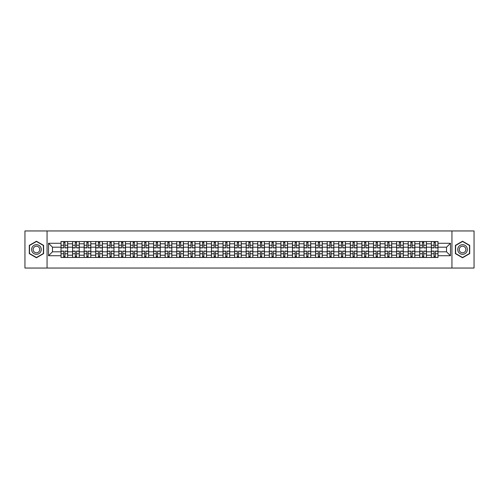 <?xml version="1.0" encoding="UTF-8"?>
<svg xmlns="http://www.w3.org/2000/svg" width="499" height="499" viewBox="0 0 499 499"><rect width="100%" height="100%" fill="white"/><g stroke="black" fill="none" stroke-linecap="round" stroke-linejoin="round"><path stroke-width="0.75" d="M451.944 268.044L474.05 268.044L474.05 230.956L24.95 230.956L24.95 268.044L451.944 268.044L451.944 230.956M72.573 257.472L72.573 243.786L67.677 243.786L67.677 257.472M67.677 243.786L67.677 241.528M72.573 243.786L72.573 241.528M79.254 241.528L79.254 257.472M84.15 257.472L84.15 241.528M90.824 241.528L90.824 257.472M95.721 257.472L95.721 241.528M102.395 241.528L102.395 257.472M107.291 257.472L107.291 241.528M113.972 241.528L113.972 257.472M118.862 257.472L118.862 241.528M125.542 241.528L125.542 257.472M130.439 257.472L130.439 241.528M137.113 241.528L137.113 257.472M142.009 257.472L142.009 241.528M148.683 241.528L148.683 257.472M153.58 257.472L153.58 241.528M160.26 241.528L160.26 257.472M165.157 257.472L165.157 241.528M171.831 241.528L171.831 257.472M176.727 257.472L176.727 241.528M183.401 241.528L183.401 257.472M188.298 257.472L188.298 241.528M194.978 241.528L194.978 257.472M199.874 257.472L199.874 241.528M206.549 241.528L206.549 257.472M211.445 257.472L211.445 241.528M218.119 241.528L218.119 257.472M223.016 257.472L223.016 241.528M229.696 241.528L229.696 257.472M234.592 257.472L234.592 241.528M241.267 241.528L241.267 257.472M246.163 257.472L246.163 241.528M252.837 241.528L252.837 257.472M257.733 257.472L257.733 241.528M264.408 241.528L264.408 257.472M269.304 257.472L269.304 241.528M275.984 241.528L275.984 257.472M280.881 257.472L280.881 241.528M287.555 241.528L287.555 257.472M292.451 257.472L292.451 241.528M299.126 241.528L299.126 257.472M304.022 257.472L304.022 241.528M310.702 241.528L310.702 257.472M315.599 257.472L315.599 241.528M322.273 241.528L322.273 257.472M327.169 257.472L327.169 241.528M333.843 241.528L333.843 257.472M338.74 257.472L338.74 241.528M345.42 241.528L345.42 257.472M350.317 257.472L350.317 241.528M356.991 241.528L356.991 257.472M361.887 257.472L361.887 241.528M368.561 241.528L368.561 257.472M373.458 257.472L373.458 241.528M380.138 241.528L380.138 257.472M385.028 257.472L385.028 241.528M391.709 241.528L391.709 257.472M396.605 257.472L396.605 241.528M403.279 241.528L403.279 257.472M408.176 257.472L408.176 241.528M414.85 241.528L414.85 257.472M419.746 257.472L419.746 241.528M426.427 241.528L426.427 257.472M431.323 257.472L431.323 241.528M431.323 251.802L426.427 251.802M419.746 251.802L414.85 251.802M408.176 251.802L403.279 251.802M396.605 251.802L391.709 251.802M385.028 251.802L380.138 251.802M373.458 251.802L368.561 251.802M361.887 251.802L356.991 251.802M350.317 251.802L345.42 251.802M338.74 251.802L333.843 251.802M327.169 251.802L322.273 251.802M315.599 251.802L310.702 251.802M304.022 251.802L299.126 251.802M292.451 251.802L287.555 251.802M280.881 251.802L275.984 251.802M269.304 251.802L264.408 251.802M257.733 251.802L252.837 251.802M246.163 251.802L241.267 251.802M234.592 251.802L229.696 251.802M223.016 251.802L218.119 251.802M211.445 251.802L206.549 251.802M199.874 251.802L194.978 251.802M188.298 251.802L183.401 251.802M176.727 251.802L171.831 251.802M165.157 251.802L160.26 251.802M153.58 251.802L148.683 251.802M142.009 251.802L137.113 251.802M130.439 251.802L125.542 251.802M118.862 251.802L113.972 251.802M107.291 251.802L102.395 251.802M95.721 251.802L90.824 251.802M84.15 251.802L79.254 251.802M72.573 251.802L67.677 251.802M431.323 247.198L426.427 247.198M419.746 247.198L414.85 247.198M408.176 247.198L403.279 247.198M396.605 247.198L391.709 247.198M385.028 247.198L380.138 247.198M373.458 247.198L368.561 247.198M361.887 247.198L356.991 247.198M350.317 247.198L345.42 247.198M338.74 247.198L333.843 247.198M327.169 247.198L322.273 247.198M315.599 247.198L310.702 247.198M304.022 247.198L299.126 247.198M292.451 247.198L287.555 247.198M280.881 247.198L275.984 247.198M269.304 247.198L264.408 247.198M257.733 247.198L252.837 247.198M246.163 247.198L241.267 247.198M234.592 247.198L229.696 247.198M223.016 247.198L218.119 247.198M211.445 247.198L206.549 247.198M199.874 247.198L194.978 247.198M188.298 247.198L183.401 247.198M176.727 247.198L171.831 247.198M165.157 247.198L160.26 247.198M153.58 247.198L148.683 247.198M142.009 247.198L137.113 247.198M130.439 247.198L125.542 247.198M118.862 247.198L113.972 247.198M107.291 247.198L102.395 247.198M95.721 247.198L90.824 247.198M84.15 247.198L79.254 247.198M72.573 247.198L67.677 247.198M52.47 251.802L61.003 251.802L61.003 247.198L52.47 247.198L52.47 251.802L48.54 255.731L48.54 243.269L61.003 243.269L61.003 247.198M437.997 247.198L437.997 251.802L446.53 251.802L446.53 247.198L437.997 247.198L437.997 241.528L61.003 241.528L61.003 243.269M437.997 243.269L450.46 243.269L450.46 255.731L437.997 255.731L437.997 251.802M61.003 251.802L61.003 257.472L437.997 257.472L437.997 255.731M61.003 255.731L48.54 255.731M47.056 268.044L47.056 230.956M43.606 245.365L36.446 241.235L29.291 245.365L29.291 253.635L36.446 257.765L43.606 253.635L43.606 245.365M469.709 245.365L462.554 241.235L455.394 245.365L455.394 253.635L462.554 257.765L469.709 253.635L469.709 245.365M64.97 256.361L63.71 256.361M63.71 242.639L64.97 242.639M76.547 256.361L75.28 256.361M75.28 242.639L76.547 242.639M88.117 256.361L86.857 256.361M86.857 242.639L88.117 242.639M99.688 256.361L98.428 256.361M98.428 242.639L99.688 242.639M111.258 256.361L109.998 256.361M109.998 242.639L111.258 242.639M122.835 256.361L121.575 256.361M121.575 242.639L122.835 242.639M134.406 256.361L133.146 256.361M133.146 242.639L134.406 242.639M145.976 256.361L144.716 256.361M144.716 242.639L145.976 242.639M157.553 256.361L156.287 256.361M156.287 242.639L157.553 242.639M169.124 256.361L167.864 256.361M167.864 242.639L169.124 242.639M180.694 256.361L179.434 256.361M179.434 242.639L180.694 242.639M192.271 256.361L191.005 256.361M191.005 242.639L192.271 242.639M203.842 256.361L202.582 256.361M202.582 242.639L203.842 242.639M215.412 256.361L214.152 256.361M214.152 242.639L215.412 242.639M226.983 256.361L225.723 256.361M225.723 242.639L226.983 242.639M238.559 256.361L237.299 256.361M237.299 242.639L238.559 242.639M250.13 256.361L248.87 256.361M248.87 242.639L250.13 242.639M261.701 256.361L260.441 256.361M260.441 242.639L261.701 242.639M273.277 256.361L272.017 256.361M272.017 242.639L273.277 242.639M284.848 256.361L283.588 256.361M283.588 242.639L284.848 242.639M296.418 256.361L295.159 256.361M295.159 242.639L296.418 242.639M307.995 256.361L306.729 256.361M306.729 242.639L307.995 242.639M319.566 256.361L318.306 256.361M318.306 242.639L319.566 242.639M331.136 256.361L329.876 256.361M329.876 242.639L331.136 242.639M342.713 256.361L341.447 256.361M341.447 242.639L342.713 242.639M354.284 256.361L353.024 256.361M353.024 242.639L354.284 242.639M365.854 256.361L364.594 256.361M364.594 242.639L365.854 242.639M377.425 256.361L376.165 256.361M376.165 242.639L377.425 242.639M389.002 256.361L387.742 256.361M387.742 242.639L389.002 242.639M400.572 256.361L399.312 256.361M399.312 242.639L400.572 242.639M412.143 256.361L410.883 256.361M410.883 242.639L412.143 242.639M423.72 256.361L422.453 256.361M422.453 242.639L423.72 242.639M435.29 256.361L434.03 256.361M434.03 242.639L435.29 242.639M48.54 243.269L52.47 247.198M446.53 251.802L450.46 255.731M446.53 247.198L450.46 243.269M64.97 247.903L64.97 241.597L67.639 241.597L67.639 247.903L64.97 247.903M63.71 242.564L64.97 242.564M66.049 241.597L61.04 241.597L61.04 247.903L63.71 247.903L63.71 241.597L62.637 241.597M63.71 251.097L63.71 257.403L61.04 257.403L61.04 251.097L63.71 251.097M64.97 256.436L63.71 256.436M62.637 257.403L67.639 257.403L67.639 251.097L64.97 251.097L64.97 257.403L66.049 257.403M76.547 247.903L76.547 241.597L79.216 241.597L79.216 247.903L76.547 247.903M75.28 242.564L76.547 242.564M77.619 241.597L72.611 241.597L72.611 247.903L75.28 247.903L75.28 241.597L74.208 241.597M88.117 247.903L88.117 241.597L90.787 241.597L90.787 247.903L88.117 247.903M86.857 242.564L88.117 242.564M89.19 241.597L84.188 241.597L84.188 247.903L86.857 247.903L86.857 241.597L85.778 241.597M99.688 247.903L99.688 241.597L102.357 241.597L102.357 247.903L99.688 247.903M98.428 242.564L99.688 242.564M100.767 241.597L95.758 241.597L95.758 247.903L98.428 247.903L98.428 241.597L97.355 241.597M32.273 251.914A4.822 4.822 0 0 0 38.86 253.673A4.822 4.822 0 0 0 40.625 247.086A4.822 4.822 0 0 0 34.038 245.327A4.822 4.822 0 0 0 32.273 251.914M33.589 251.153A3.3 3.3 0 0 0 38.099 252.357A3.3 3.3 0 0 0 39.309 247.847A3.3 3.3 0 0 0 34.799 246.643A3.3 3.3 0 0 0 33.589 251.153M36.446 241.491L43.382 245.496L43.382 253.504L36.446 257.509L29.51 253.504L29.51 245.496L36.446 241.491M458.375 251.914A4.822 4.822 0 0 0 464.962 253.673A4.822 4.822 0 0 0 466.727 247.086A4.822 4.822 0 0 0 460.14 245.327A4.822 4.822 0 0 0 458.375 251.914M459.691 251.153A3.3 3.3 0 0 0 464.201 252.357A3.3 3.3 0 0 0 465.411 247.847A3.3 3.3 0 0 0 460.901 246.643A3.3 3.3 0 0 0 459.691 251.153M462.554 241.491L469.49 245.496L469.49 253.504L462.554 257.509L455.618 253.504L455.618 245.496L462.554 241.491M75.28 251.097L75.28 257.403L72.611 257.403L72.611 251.097L75.28 251.097M76.547 256.436L75.28 256.436M74.208 257.403L79.216 257.403L79.216 251.097L76.547 251.097L76.547 257.403L77.619 257.403M86.857 251.097L86.857 257.403L84.188 257.403L84.188 251.097L86.857 251.097M88.117 256.436L86.857 256.436M85.778 257.403L90.787 257.403L90.787 251.097L88.117 251.097L88.117 257.403L89.19 257.403M98.428 251.097L98.428 257.403L95.758 257.403L95.758 251.097L98.428 251.097M99.688 256.436L98.428 256.436M97.355 257.403L102.357 257.403L102.357 251.097L99.688 251.097L99.688 257.403L100.767 257.403M111.258 247.903L111.258 241.597L113.934 241.597L113.934 247.903L111.258 247.903M109.998 242.564L111.258 242.564M112.337 241.597L107.329 241.597L107.329 247.903L109.998 247.903L109.998 241.597L108.925 241.597M122.835 247.903L122.835 241.597L125.505 241.597L125.505 247.903L122.835 247.903M121.575 242.564L122.835 242.564M123.908 241.597L118.899 241.597L118.899 247.903L121.575 247.903L121.575 241.597L120.496 241.597M109.998 251.097L109.998 257.403L107.329 257.403L107.329 251.097L109.998 251.097M111.258 256.436L109.998 256.436M108.925 257.403L113.934 257.403L113.934 251.097L111.258 251.097L111.258 257.403L112.337 257.403M121.575 251.097L121.575 257.403L118.899 257.403L118.899 251.097L121.575 251.097M122.835 256.436L121.575 256.436M120.496 257.403L125.505 257.403L125.505 251.097L122.835 251.097L122.835 257.403L123.908 257.403M134.406 247.903L134.406 241.597L137.075 241.597L137.075 247.903L134.406 247.903M133.146 242.564L134.406 242.564M135.485 241.597L130.476 241.597L130.476 247.903L133.146 247.903L133.146 241.597L132.067 241.597M145.976 247.903L145.976 241.597L148.652 241.597L148.652 247.903L145.976 247.903M144.716 242.564L145.976 242.564M147.055 241.597L142.047 241.597L142.047 247.903L144.716 247.903L144.716 241.597L143.643 241.597M157.553 247.903L157.553 241.597L160.223 241.597L160.223 247.903L157.553 247.903M156.287 242.564L157.553 242.564M158.626 241.597L153.617 241.597L153.617 247.903L156.287 247.903L156.287 241.597L155.214 241.597M169.124 247.903L169.124 241.597L171.793 241.597L171.793 247.903L169.124 247.903M167.864 242.564L169.124 242.564M170.196 241.597L165.194 241.597L165.194 247.903L167.864 247.903L167.864 241.597L166.785 241.597M180.694 247.903L180.694 241.597L183.364 241.597L183.364 247.903L180.694 247.903M179.434 242.564L180.694 242.564M181.773 241.597L176.765 241.597L176.765 247.903L179.434 247.903L179.434 241.597L178.361 241.597M192.271 247.903L192.271 241.597L194.941 241.597L194.941 247.903L192.271 247.903M191.005 242.564L192.271 242.564M193.344 241.597L188.335 241.597L188.335 247.903L191.005 247.903L191.005 241.597L189.932 241.597M203.842 247.903L203.842 241.597L206.511 241.597L206.511 247.903L203.842 247.903M202.582 242.564L203.842 242.564M204.914 241.597L199.912 241.597L199.912 247.903L202.582 247.903L202.582 241.597L201.502 241.597M215.412 247.903L215.412 241.597L218.082 241.597L218.082 247.903L215.412 247.903M214.152 242.564L215.412 242.564M216.491 241.597L211.482 241.597L211.482 247.903L214.152 247.903L214.152 241.597L213.079 241.597M133.146 251.097L133.146 257.403L130.476 257.403L130.476 251.097L133.146 251.097M134.406 256.436L133.146 256.436M132.067 257.403L137.075 257.403L137.075 251.097L134.406 251.097L134.406 257.403L135.485 257.403M144.716 251.097L144.716 257.403L142.047 257.403L142.047 251.097L144.716 251.097M145.976 256.436L144.716 256.436M143.643 257.403L148.652 257.403L148.652 251.097L145.976 251.097L145.976 257.403L147.055 257.403M156.287 251.097L156.287 257.403L153.617 257.403L153.617 251.097L156.287 251.097M157.553 256.436L156.287 256.436M155.214 257.403L160.223 257.403L160.223 251.097L157.553 251.097L157.553 257.403L158.626 257.403M167.864 251.097L167.864 257.403L165.194 257.403L165.194 251.097L167.864 251.097M169.124 256.436L167.864 256.436M166.785 257.403L171.793 257.403L171.793 251.097L169.124 251.097L169.124 257.403L170.196 257.403M179.434 251.097L179.434 257.403L176.765 257.403L176.765 251.097L179.434 251.097M180.694 256.436L179.434 256.436M178.361 257.403L183.364 257.403L183.364 251.097L180.694 251.097L180.694 257.403L181.773 257.403M191.005 251.097L191.005 257.403L188.335 257.403L188.335 251.097L191.005 251.097M192.271 256.436L191.005 256.436M189.932 257.403L194.941 257.403L194.941 251.097L192.271 251.097L192.271 257.403L193.344 257.403M202.582 251.097L202.582 257.403L199.912 257.403L199.912 251.097L202.582 251.097M203.842 256.436L202.582 256.436M201.502 257.403L206.511 257.403L206.511 251.097L203.842 251.097L203.842 257.403L204.914 257.403M214.152 251.097L214.152 257.403L211.482 257.403L211.482 251.097L214.152 251.097M215.412 256.436L214.152 256.436M213.079 257.403L218.082 257.403L218.082 251.097L215.412 251.097L215.412 257.403L216.491 257.403M226.983 247.903L226.983 241.597L229.659 241.597L229.659 247.903L226.983 247.903M225.723 242.564L226.983 242.564M228.062 241.597L223.053 241.597L223.053 247.903L225.723 247.903L225.723 241.597L224.65 241.597M238.559 247.903L238.559 241.597L241.229 241.597L241.229 247.903L238.559 247.903M237.299 242.564L238.559 242.564M239.632 241.597L234.624 241.597L234.624 247.903L237.299 247.903L237.299 241.597L236.22 241.597M250.13 247.903L250.13 241.597L252.8 241.597L252.8 247.903L250.13 247.903M248.87 242.564L250.13 242.564M251.209 241.597L246.2 241.597L246.2 247.903L248.87 247.903L248.87 241.597L247.791 241.597M261.701 247.903L261.701 241.597L264.376 241.597L264.376 247.903L261.701 247.903M260.441 242.564L261.701 242.564M262.78 241.597L257.771 241.597L257.771 247.903L260.441 247.903L260.441 241.597L259.368 241.597M273.277 247.903L273.277 241.597L275.947 241.597L275.947 247.903L273.277 247.903M272.017 242.564L273.277 242.564M274.35 241.597L269.341 241.597L269.341 247.903L272.017 247.903L272.017 241.597L270.938 241.597M284.848 247.903L284.848 241.597L287.518 241.597L287.518 247.903L284.848 247.903M283.588 242.564L284.848 242.564M285.921 241.597L280.918 241.597L280.918 247.903L283.588 247.903L283.588 241.597L282.509 241.597M296.418 247.903L296.418 241.597L299.088 241.597L299.088 247.903L296.418 247.903M295.159 242.564L296.418 242.564M297.498 241.597L292.489 241.597L292.489 247.903L295.159 247.903L295.159 241.597L294.086 241.597M307.995 247.903L307.995 241.597L310.665 241.597L310.665 247.903L307.995 247.903M306.729 242.564L307.995 242.564M309.068 241.597L304.059 241.597L304.059 247.903L306.729 247.903L306.729 241.597L305.656 241.597M319.566 247.903L319.566 241.597L322.235 241.597L322.235 247.903L319.566 247.903M318.306 242.564L319.566 242.564M320.639 241.597L315.636 241.597L315.636 247.903L318.306 247.903L318.306 241.597L317.227 241.597M331.136 247.903L331.136 241.597L333.806 241.597L333.806 247.903L331.136 247.903M329.876 242.564L331.136 242.564M332.215 241.597L327.207 241.597L327.207 247.903L329.876 247.903L329.876 241.597L328.804 241.597M342.713 247.903L342.713 241.597L345.383 241.597L345.383 247.903L342.713 247.903M341.447 242.564L342.713 242.564M343.786 241.597L338.777 241.597L338.777 247.903L341.447 247.903L341.447 241.597L340.374 241.597M354.284 247.903L354.284 241.597L356.953 241.597L356.953 247.903L354.284 247.903M353.024 242.564L354.284 242.564M355.357 241.597L350.348 241.597L350.348 247.903L353.024 247.903L353.024 241.597L351.945 241.597M365.854 247.903L365.854 241.597L368.524 241.597L368.524 247.903L365.854 247.903M364.594 242.564L365.854 242.564M366.933 241.597L361.925 241.597L361.925 247.903L364.594 247.903L364.594 241.597L363.515 241.597M377.425 247.903L377.425 241.597L380.101 241.597L380.101 247.903L377.425 247.903M376.165 242.564L377.425 242.564M378.504 241.597L373.495 241.597L373.495 247.903L376.165 247.903L376.165 241.597L375.092 241.597M389.002 247.903L389.002 241.597L391.671 241.597L391.671 247.903L389.002 247.903M387.742 242.564L389.002 242.564M390.075 241.597L385.066 241.597L385.066 247.903L387.742 247.903L387.742 241.597L386.663 241.597M225.723 251.097L225.723 257.403L223.053 257.403L223.053 251.097L225.723 251.097M226.983 256.436L225.723 256.436M224.65 257.403L229.659 257.403L229.659 251.097L226.983 251.097L226.983 257.403L228.062 257.403M237.299 251.097L237.299 257.403L234.624 257.403L234.624 251.097L237.299 251.097M238.559 256.436L237.299 256.436M236.22 257.403L241.229 257.403L241.229 251.097L238.559 251.097L238.559 257.403L239.632 257.403M248.87 251.097L248.87 257.403L246.2 257.403L246.2 251.097L248.87 251.097M250.13 256.436L248.87 256.436M247.791 257.403L252.8 257.403L252.8 251.097L250.13 251.097L250.13 257.403L251.209 257.403M260.441 251.097L260.441 257.403L257.771 257.403L257.771 251.097L260.441 251.097M261.701 256.436L260.441 256.436M259.368 257.403L264.376 257.403L264.376 251.097L261.701 251.097L261.701 257.403L262.78 257.403M272.017 251.097L272.017 257.403L269.341 257.403L269.341 251.097L272.017 251.097M273.277 256.436L272.017 256.436M270.938 257.403L275.947 257.403L275.947 251.097L273.277 251.097L273.277 257.403L274.35 257.403M283.588 251.097L283.588 257.403L280.918 257.403L280.918 251.097L283.588 251.097M284.848 256.436L283.588 256.436M282.509 257.403L287.518 257.403L287.518 251.097L284.848 251.097L284.848 257.403L285.921 257.403M295.159 251.097L295.159 257.403L292.489 257.403L292.489 251.097L295.159 251.097M296.418 256.436L295.159 256.436M294.086 257.403L299.088 257.403L299.088 251.097L296.418 251.097L296.418 257.403L297.498 257.403M306.729 251.097L306.729 257.403L304.059 257.403L304.059 251.097L306.729 251.097M307.995 256.436L306.729 256.436M305.656 257.403L310.665 257.403L310.665 251.097L307.995 251.097L307.995 257.403L309.068 257.403M318.306 251.097L318.306 257.403L315.636 257.403L315.636 251.097L318.306 251.097M319.566 256.436L318.306 256.436M317.227 257.403L322.235 257.403L322.235 251.097L319.566 251.097L319.566 257.403L320.639 257.403M329.876 251.097L329.876 257.403L327.207 257.403L327.207 251.097L329.876 251.097M331.136 256.436L329.876 256.436M328.804 257.403L333.806 257.403L333.806 251.097L331.136 251.097L331.136 257.403L332.215 257.403M341.447 251.097L341.447 257.403L338.777 257.403L338.777 251.097L341.447 251.097M342.713 256.436L341.447 256.436M340.374 257.403L345.383 257.403L345.383 251.097L342.713 251.097L342.713 257.403L343.786 257.403M353.024 251.097L353.024 257.403L350.348 257.403L350.348 251.097L353.024 251.097M354.284 256.436L353.024 256.436M351.945 257.403L356.953 257.403L356.953 251.097L354.284 251.097L354.284 257.403L355.357 257.403M364.594 251.097L364.594 257.403L361.925 257.403L361.925 251.097L364.594 251.097M365.854 256.436L364.594 256.436M363.515 257.403L368.524 257.403L368.524 251.097L365.854 251.097L365.854 257.403L366.933 257.403M376.165 251.097L376.165 257.403L373.495 257.403L373.495 251.097L376.165 251.097M377.425 256.436L376.165 256.436M375.092 257.403L380.101 257.403L380.101 251.097L377.425 251.097L377.425 257.403L378.504 257.403M387.742 251.097L387.742 257.403L385.066 257.403L385.066 251.097L387.742 251.097M389.002 256.436L387.742 256.436M386.663 257.403L391.671 257.403L391.671 251.097L389.002 251.097L389.002 257.403L390.075 257.403M400.572 247.903L400.572 241.597L403.242 241.597L403.242 247.903L400.572 247.903M399.312 242.564L400.572 242.564M401.645 241.597L396.643 241.597L396.643 247.903L399.312 247.903L399.312 241.597L398.233 241.597M399.312 251.097L399.312 257.403L396.643 257.403L396.643 251.097L399.312 251.097M400.572 256.436L399.312 256.436M398.233 257.403L403.242 257.403L403.242 251.097L400.572 251.097L400.572 257.403L401.645 257.403M412.143 247.903L412.143 241.597L414.812 241.597L414.812 247.903L412.143 247.903M410.883 242.564L412.143 242.564M413.222 241.597L408.213 241.597L408.213 247.903L410.883 247.903L410.883 241.597L409.81 241.597M410.883 251.097L410.883 257.403L408.213 257.403L408.213 251.097L410.883 251.097M412.143 256.436L410.883 256.436M409.81 257.403L414.812 257.403L414.812 251.097L412.143 251.097L412.143 257.403L413.222 257.403M423.72 247.903L423.72 241.597L426.389 241.597L426.389 247.903L423.72 247.903M422.453 242.564L423.72 242.564M424.792 241.597L419.784 241.597L419.784 247.903L422.453 247.903L422.453 241.597L421.381 241.597M422.453 251.097L422.453 257.403L419.784 257.403L419.784 251.097L422.453 251.097M423.72 256.436L422.453 256.436M421.381 257.403L426.389 257.403L426.389 251.097L423.72 251.097L423.72 257.403L424.792 257.403M435.29 247.903L435.29 241.597L437.96 241.597L437.96 247.903L435.29 247.903M434.03 242.564L435.29 242.564M436.363 241.597L431.361 241.597L431.361 247.903L434.03 247.903L434.03 241.597L432.951 241.597M434.03 251.097L434.03 257.403L431.361 257.403L431.361 251.097L434.03 251.097M435.29 256.436L434.03 256.436M432.951 257.403L437.96 257.403L437.96 251.097L435.29 251.097L435.29 257.403L436.363 257.403M419.746 243.786L414.85 243.786M408.176 243.786L403.279 243.786M396.605 243.786L391.709 243.786M385.028 243.786L380.138 243.786M373.458 243.786L368.561 243.786M361.887 243.786L356.991 243.786M350.317 243.786L345.42 243.786M338.74 243.786L333.843 243.786M327.169 243.786L322.273 243.786M315.599 243.786L310.702 243.786M304.022 243.786L299.126 243.786M292.451 243.786L287.555 243.786M280.881 243.786L275.984 243.786M269.304 243.786L264.408 243.786M257.733 243.786L252.837 243.786M246.163 243.786L241.267 243.786M234.592 243.786L229.696 243.786M223.016 243.786L218.119 243.786M211.445 243.786L206.549 243.786M199.874 243.786L194.978 243.786M188.298 243.786L183.401 243.786M176.727 243.786L171.831 243.786M165.157 243.786L160.26 243.786M153.58 243.786L148.683 243.786M142.009 243.786L137.113 243.786M130.439 243.786L125.542 243.786M118.862 243.786L113.972 243.786M107.291 243.786L102.395 243.786M95.721 243.786L90.824 243.786M84.15 243.786L79.254 243.786M431.323 243.786L426.427 243.786M419.746 255.214L414.85 255.214M408.176 255.214L403.279 255.214M396.605 255.214L391.709 255.214M385.028 255.214L380.138 255.214M373.458 255.214L368.561 255.214M361.887 255.214L356.991 255.214M350.317 255.214L345.42 255.214M338.74 255.214L333.843 255.214M327.169 255.214L322.273 255.214M315.599 255.214L310.702 255.214M304.022 255.214L299.126 255.214M292.451 255.214L287.555 255.214M280.881 255.214L275.984 255.214M269.304 255.214L264.408 255.214M257.733 255.214L252.837 255.214M246.163 255.214L241.267 255.214M234.592 255.214L229.696 255.214M223.016 255.214L218.119 255.214M211.445 255.214L206.549 255.214M199.874 255.214L194.978 255.214M188.298 255.214L183.401 255.214M176.727 255.214L171.831 255.214M165.157 255.214L160.26 255.214M153.58 255.214L148.683 255.214M142.009 255.214L137.113 255.214M130.439 255.214L125.542 255.214M118.862 255.214L113.972 255.214M107.291 255.214L102.395 255.214M95.721 255.214L90.824 255.214M84.15 255.214L79.254 255.214M72.573 255.214L67.677 255.214M431.323 255.214L426.427 255.214M64.97 247.747L67.639 247.747M64.97 245.246L67.639 245.246M61.04 247.747L63.71 247.747M61.04 245.246L63.71 245.246M63.71 251.253L61.04 251.253M63.71 253.754L61.04 253.754M67.639 251.253L64.97 251.253M67.639 253.754L64.97 253.754M76.547 247.747L79.216 247.747M76.547 245.246L79.216 245.246M72.611 247.747L75.28 247.747M72.611 245.246L75.28 245.246M88.117 247.747L90.787 247.747M88.117 245.246L90.787 245.246M84.188 247.747L86.857 247.747M84.188 245.246L86.857 245.246M99.688 247.747L102.357 247.747M99.688 245.246L102.357 245.246M95.758 247.747L98.428 247.747M95.758 245.246L98.428 245.246M75.28 251.253L72.611 251.253M75.28 253.754L72.611 253.754M79.216 251.253L76.547 251.253M79.216 253.754L76.547 253.754M86.857 251.253L84.188 251.253M86.857 253.754L84.188 253.754M90.787 251.253L88.117 251.253M90.787 253.754L88.117 253.754M98.428 251.253L95.758 251.253M98.428 253.754L95.758 253.754M102.357 251.253L99.688 251.253M102.357 253.754L99.688 253.754M111.258 247.747L113.934 247.747M111.258 245.246L113.934 245.246M107.329 247.747L109.998 247.747M107.329 245.246L109.998 245.246M122.835 247.747L125.505 247.747M122.835 245.246L125.505 245.246M118.899 247.747L121.575 247.747M118.899 245.246L121.575 245.246M109.998 251.253L107.329 251.253M109.998 253.754L107.329 253.754M113.934 251.253L111.258 251.253M113.934 253.754L111.258 253.754M121.575 251.253L118.899 251.253M121.575 253.754L118.899 253.754M125.505 251.253L122.835 251.253M125.505 253.754L122.835 253.754M134.406 247.747L137.075 247.747M134.406 245.246L137.075 245.246M130.476 247.747L133.146 247.747M130.476 245.246L133.146 245.246M145.976 247.747L148.652 247.747M145.976 245.246L148.652 245.246M142.047 247.747L144.716 247.747M142.047 245.246L144.716 245.246M157.553 247.747L160.223 247.747M157.553 245.246L160.223 245.246M153.617 247.747L156.287 247.747M153.617 245.246L156.287 245.246M169.124 247.747L171.793 247.747M169.124 245.246L171.793 245.246M165.194 247.747L167.864 247.747M165.194 245.246L167.864 245.246M180.694 247.747L183.364 247.747M180.694 245.246L183.364 245.246M176.765 247.747L179.434 247.747M176.765 245.246L179.434 245.246M192.271 247.747L194.941 247.747M192.271 245.246L194.941 245.246M188.335 247.747L191.005 247.747M188.335 245.246L191.005 245.246M203.842 247.747L206.511 247.747M203.842 245.246L206.511 245.246M199.912 247.747L202.582 247.747M199.912 245.246L202.582 245.246M215.412 247.747L218.082 247.747M215.412 245.246L218.082 245.246M211.482 247.747L214.152 247.747M211.482 245.246L214.152 245.246M133.146 251.253L130.476 251.253M133.146 253.754L130.476 253.754M137.075 251.253L134.406 251.253M137.075 253.754L134.406 253.754M144.716 251.253L142.047 251.253M144.716 253.754L142.047 253.754M148.652 251.253L145.976 251.253M148.652 253.754L145.976 253.754M156.287 251.253L153.617 251.253M156.287 253.754L153.617 253.754M160.223 251.253L157.553 251.253M160.223 253.754L157.553 253.754M167.864 251.253L165.194 251.253M167.864 253.754L165.194 253.754M171.793 251.253L169.124 251.253M171.793 253.754L169.124 253.754M179.434 251.253L176.765 251.253M179.434 253.754L176.765 253.754M183.364 251.253L180.694 251.253M183.364 253.754L180.694 253.754M191.005 251.253L188.335 251.253M191.005 253.754L188.335 253.754M194.941 251.253L192.271 251.253M194.941 253.754L192.271 253.754M202.582 251.253L199.912 251.253M202.582 253.754L199.912 253.754M206.511 251.253L203.842 251.253M206.511 253.754L203.842 253.754M214.152 251.253L211.482 251.253M214.152 253.754L211.482 253.754M218.082 251.253L215.412 251.253M218.082 253.754L215.412 253.754M226.983 247.747L229.659 247.747M226.983 245.246L229.659 245.246M223.053 247.747L225.723 247.747M223.053 245.246L225.723 245.246M238.559 247.747L241.229 247.747M238.559 245.246L241.229 245.246M234.624 247.747L237.299 247.747M234.624 245.246L237.299 245.246M250.13 247.747L252.8 247.747M250.13 245.246L252.8 245.246M246.2 247.747L248.87 247.747M246.2 245.246L248.87 245.246M261.701 247.747L264.376 247.747M261.701 245.246L264.376 245.246M257.771 247.747L260.441 247.747M257.771 245.246L260.441 245.246M273.277 247.747L275.947 247.747M273.277 245.246L275.947 245.246M269.341 247.747L272.017 247.747M269.341 245.246L272.017 245.246M284.848 247.747L287.518 247.747M284.848 245.246L287.518 245.246M280.918 247.747L283.588 247.747M280.918 245.246L283.588 245.246M296.418 247.747L299.088 247.747M296.418 245.246L299.088 245.246M292.489 247.747L295.159 247.747M292.489 245.246L295.159 245.246M307.995 247.747L310.665 247.747M307.995 245.246L310.665 245.246M304.059 247.747L306.729 247.747M304.059 245.246L306.729 245.246M319.566 247.747L322.235 247.747M319.566 245.246L322.235 245.246M315.636 247.747L318.306 247.747M315.636 245.246L318.306 245.246M331.136 247.747L333.806 247.747M331.136 245.246L333.806 245.246M327.207 247.747L329.876 247.747M327.207 245.246L329.876 245.246M342.713 247.747L345.383 247.747M342.713 245.246L345.383 245.246M338.777 247.747L341.447 247.747M338.777 245.246L341.447 245.246M354.284 247.747L356.953 247.747M354.284 245.246L356.953 245.246M350.348 247.747L353.024 247.747M350.348 245.246L353.024 245.246M365.854 247.747L368.524 247.747M365.854 245.246L368.524 245.246M361.925 247.747L364.594 247.747M361.925 245.246L364.594 245.246M377.425 247.747L380.101 247.747M377.425 245.246L380.101 245.246M373.495 247.747L376.165 247.747M373.495 245.246L376.165 245.246M389.002 247.747L391.671 247.747M389.002 245.246L391.671 245.246M385.066 247.747L387.742 247.747M385.066 245.246L387.742 245.246M225.723 251.253L223.053 251.253M225.723 253.754L223.053 253.754M229.659 251.253L226.983 251.253M229.659 253.754L226.983 253.754M237.299 251.253L234.624 251.253M237.299 253.754L234.624 253.754M241.229 251.253L238.559 251.253M241.229 253.754L238.559 253.754M248.87 251.253L246.2 251.253M248.87 253.754L246.2 253.754M252.8 251.253L250.13 251.253M252.8 253.754L250.13 253.754M260.441 251.253L257.771 251.253M260.441 253.754L257.771 253.754M264.376 251.253L261.701 251.253M264.376 253.754L261.701 253.754M272.017 251.253L269.341 251.253M272.017 253.754L269.341 253.754M275.947 251.253L273.277 251.253M275.947 253.754L273.277 253.754M283.588 251.253L280.918 251.253M283.588 253.754L280.918 253.754M287.518 251.253L284.848 251.253M287.518 253.754L284.848 253.754M295.159 251.253L292.489 251.253M295.159 253.754L292.489 253.754M299.088 251.253L296.418 251.253M299.088 253.754L296.418 253.754M306.729 251.253L304.059 251.253M306.729 253.754L304.059 253.754M310.665 251.253L307.995 251.253M310.665 253.754L307.995 253.754M318.306 251.253L315.636 251.253M318.306 253.754L315.636 253.754M322.235 251.253L319.566 251.253M322.235 253.754L319.566 253.754M329.876 251.253L327.207 251.253M329.876 253.754L327.207 253.754M333.806 251.253L331.136 251.253M333.806 253.754L331.136 253.754M341.447 251.253L338.777 251.253M341.447 253.754L338.777 253.754M345.383 251.253L342.713 251.253M345.383 253.754L342.713 253.754M353.024 251.253L350.348 251.253M353.024 253.754L350.348 253.754M356.953 251.253L354.284 251.253M356.953 253.754L354.284 253.754M364.594 251.253L361.925 251.253M364.594 253.754L361.925 253.754M368.524 251.253L365.854 251.253M368.524 253.754L365.854 253.754M376.165 251.253L373.495 251.253M376.165 253.754L373.495 253.754M380.101 251.253L377.425 251.253M380.101 253.754L377.425 253.754M387.742 251.253L385.066 251.253M387.742 253.754L385.066 253.754M391.671 251.253L389.002 251.253M391.671 253.754L389.002 253.754M400.572 247.747L403.242 247.747M400.572 245.246L403.242 245.246M396.643 247.747L399.312 247.747M396.643 245.246L399.312 245.246M399.312 251.253L396.643 251.253M399.312 253.754L396.643 253.754M403.242 251.253L400.572 251.253M403.242 253.754L400.572 253.754M412.143 247.747L414.812 247.747M412.143 245.246L414.812 245.246M408.213 247.747L410.883 247.747M408.213 245.246L410.883 245.246M410.883 251.253L408.213 251.253M410.883 253.754L408.213 253.754M414.812 251.253L412.143 251.253M414.812 253.754L412.143 253.754M423.72 247.747L426.389 247.747M423.72 245.246L426.389 245.246M419.784 247.747L422.453 247.747M419.784 245.246L422.453 245.246M422.453 251.253L419.784 251.253M422.453 253.754L419.784 253.754M426.389 251.253L423.72 251.253M426.389 253.754L423.72 253.754M435.29 247.747L437.96 247.747M435.29 245.246L437.96 245.246M431.361 247.747L434.03 247.747M431.361 245.246L434.03 245.246M434.03 251.253L431.361 251.253M434.03 253.754L431.361 253.754M437.96 251.253L435.29 251.253M437.96 253.754L435.29 253.754"/></g></svg>
